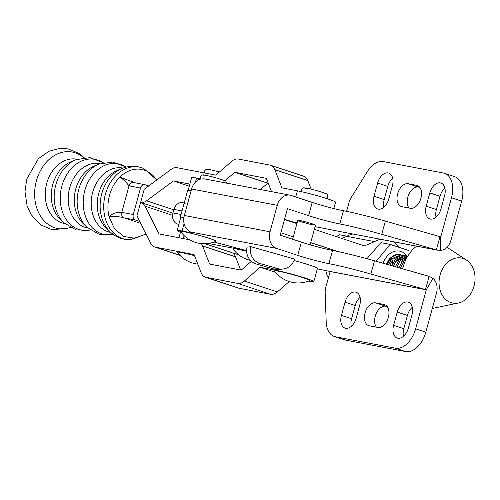 <?xml version="1.0" encoding="UTF-8"?>
<svg xmlns="http://www.w3.org/2000/svg" width="500" height="500" viewBox="0 0 500 500"><rect width="100%" height="100%" fill="white"/><g stroke="black" fill="none" stroke-linecap="round" stroke-linejoin="round"><path stroke-width="0.75" d="M374.494 260.806L370.869 274.05L426.287 289.769L432.969 278.294A13.8 10.719 -79.2 0 1 436.481 293.175L425.812 332.175A22.925 14.363 -71.8 0 1 405.588 351.544L345.737 340.15A22.925 14.363 -71.8 0 1 344.594 339.856L334.412 336.5A22.925 14.363 -71.8 0 1 326.194 321.906L325.175 292.906A13.756 8.619 -71.8 0 1 325.906 286.988L330.138 271.519L329.525 271.35L425.487 289.613L429.113 276.369L374.494 260.806A45.844 2.925 -164.7 0 0 332.6 250.438A45.844 2.925 -164.7 0 0 332.544 250.425A22.925 1.462 15.3 0 1 301.369 242.125L280.206 235.15L287.45 208.675M370.869 274.05A45.844 2.925 -164.7 0 0 328.975 263.675A45.844 2.925 -164.7 0 0 328.925 263.663A22.925 1.462 15.3 0 1 297.75 255.369L276.588 248.388A13.756 10.688 100.8 0 1 270.025 231.788L277.269 205.319A13.756 10.688 100.8 0 1 290.025 195.162A13.756 10.688 100.8 0 1 291.075 195.431L312.231 202.413A22.925 1.462 -164.7 0 0 343.381 210.706A22.925 1.462 -164.7 0 0 343.413 210.706A45.844 2.925 15.3 0 1 385.356 221.094L439.975 236.656L436.356 249.894L440.594 250.425L440.775 236.806L439.975 236.656L440.812 236.769L451.481 197.769A22.925 14.363 -71.8 0 0 444.475 173.3A22.925 14.363 -71.8 0 0 443.338 173.006L383.481 161.612A22.925 14.363 -71.8 0 0 367.306 171.644L351.306 197.4A13.756 8.619 -71.8 0 0 348.881 203.006L346.6 211.344M407.744 302.013A11.919 7.469 -71.8 0 0 397.231 312.087L393.606 325.325A11.919 7.469 -71.8 0 0 397.25 338.05A11.919 7.469 -71.8 0 0 408.356 328.131L411.981 314.894A11.919 7.469 -71.8 0 0 408.338 302.169A11.919 7.469 -71.8 0 0 407.744 302.013M412.294 307.281A11.919 7.469 -71.8 0 0 407.406 315.444L403.787 328.681A11.919 7.469 -71.8 0 0 403.475 336.287M355.55 292.081A11.919 7.469 -71.8 0 0 345.031 302.15L341.413 315.394A11.919 7.469 -71.8 0 0 345.056 328.113A11.919 7.469 -71.8 0 0 356.163 318.2L359.787 304.956A11.919 7.469 -71.8 0 0 356.144 292.238A11.919 7.469 -71.8 0 0 355.55 292.081M360.1 297.35A11.919 7.469 -71.8 0 0 355.213 305.506L351.594 318.75A11.919 7.469 -71.8 0 0 351.275 326.356M287.45 208.669L308.612 215.65A22.925 1.462 -164.7 0 0 339.762 223.944A22.925 1.462 -164.7 0 0 339.787 223.95A45.844 2.925 15.3 0 1 381.737 234.331L436.356 249.894L340.394 231.631L437.656 250.212M313.425 224.994A9.169 0.587 15.3 0 1 303.55 222.481A9.169 0.587 15.3 0 1 297.794 220.331A9.169 0.587 15.3 0 1 299.856 220.519A9.169 0.587 15.3 0 1 309.731 223.025A9.169 0.587 15.3 0 1 315.487 225.175L310.113 244.812M388.137 172.944A11.919 7.469 -71.8 0 0 377.625 183.019L374.006 196.256A11.919 7.469 -71.8 0 0 377.644 208.981A11.919 7.469 -71.8 0 0 388.756 199.062L392.375 185.825A11.919 7.469 -71.8 0 0 388.731 173.1A11.919 7.469 -71.8 0 0 388.137 172.944M392.694 178.212A11.919 7.469 -71.8 0 0 387.806 186.375L384.181 199.613A11.919 7.469 -71.8 0 0 383.869 207.225M440.337 182.881A11.919 7.469 -71.8 0 0 429.819 192.95L426.2 206.188A11.919 7.469 -71.8 0 0 429.844 218.912A11.919 7.469 -71.8 0 0 440.95 208.994L444.569 195.756A11.919 7.469 -71.8 0 0 440.931 183.031A11.919 7.469 -71.8 0 0 440.337 182.881M444.888 188.144A11.919 7.469 -71.8 0 0 440 196.306L436.381 209.544A11.919 7.469 -71.8 0 0 436.062 217.156M189.656 231.663L189.456 232.4A9.169 0.587 15.3 0 0 191.513 232.581A9.169 0.587 15.3 0 0 190.487 232.006L186.444 228.819A13.756 10.688 -79.2 0 1 184.35 215.487L270.025 231.788M290.025 195.162L204.006 178.794L200.025 179.156A13.756 10.688 -79.2 0 0 191.588 189.013L184.35 215.487M410.406 208.287A11.919 7.469 -71.8 0 0 420.781 198.688A11.919 7.469 -71.8 0 0 417.275 185.494A11.919 7.469 -71.8 0 0 416.681 185.344L408.169 183.725A11.919 7.469 -71.8 0 0 397.794 193.325A11.919 7.469 -71.8 0 0 401.3 206.519A11.919 7.469 -71.8 0 0 401.894 206.669L410.406 208.287M419.781 187.35L418.35 187.081A11.919 7.469 -71.8 0 0 408.819 194.412A11.919 7.469 -71.8 0 0 408.975 208.019M440.594 250.425A13.8 10.719 -79.2 0 0 450.994 240.125L461.662 201.125A22.925 14.363 -71.8 0 0 454.656 176.656L444.475 173.3M340.394 231.631L315.087 226.631M297.081 222.944A13.756 0.881 15.3 0 1 285.231 219.531L284.538 219.3M188.081 190.562L191.625 177.6A22.006 1.406 15.3 0 1 196.569 178.038L200.963 178.875M334.412 336.5A22.925 14.363 -71.8 0 0 335.556 336.794L395.412 348.188A22.925 14.363 -71.8 0 0 415.631 328.819L426.287 289.769M387.194 306.488L385.763 306.212A11.919 7.469 -71.8 0 0 376.225 313.544A11.919 7.469 -71.8 0 0 376.381 327.15M375.581 302.856A11.919 7.469 -71.8 0 0 365.2 312.456A11.919 7.469 -71.8 0 0 368.706 325.65A11.919 7.469 -71.8 0 0 369.3 325.806L377.812 327.425A11.919 7.469 -71.8 0 0 388.194 317.825A11.919 7.469 -71.8 0 0 384.681 304.631A11.919 7.469 -71.8 0 0 384.087 304.475L375.581 302.856L385.763 306.212M260.375 263.625L277.8 268.581A13.756 13.562 83.1 0 0 294.494 259.056L250.925 246.669A13.756 13.562 83.1 0 0 260.375 263.625L256.575 264.081A13.756 13.562 -96.9 0 1 247.125 247.131L250.925 246.669M283.075 268.994L279.275 269.456A13.756 13.562 -96.9 0 1 274 269.037L256.575 264.081M429.113 276.369L432.969 278.294M189.456 232.4L182.081 230.994A22.006 1.406 -164.7 0 0 177.144 230.556A22.006 1.406 -164.7 0 0 181.462 232.644M183.931 217.444A22.006 1.406 -164.7 0 0 180.763 217.319L177.144 230.556M214.131 242.025L245.631 250.413A25.213 1.613 15.3 0 1 246.631 250.681M317.325 268.844L329.525 271.35M183.938 217.387A22.462 1.438 -164.7 0 0 180.319 217.2A22.462 1.438 -164.7 0 0 180.688 217.594M191.075 190.888A22.462 1.438 -164.7 0 0 187.562 190.719L183.944 203.956A22.462 1.438 15.3 0 1 187.456 204.131A22.462 1.438 15.3 0 0 183.944 203.956L180.319 217.2M280.856 232.763L293.275 236.856L280.856 232.763M310.719 242.606L337.438 251.412L310.719 242.606M352.669 234.044A27.506 21.363 100.8 0 0 346.781 236.331L374.581 241.625L364.462 245.894L314.337 229.363M296.9 223.612L284.481 219.519M346.781 236.331L341.819 238.425M398.762 247.081A27.506 21.363 100.8 0 0 393.387 241.788M380.469 239.331A27.506 21.363 100.8 0 0 374.581 241.625M216.056 241.181A18.337 1.169 15.3 0 1 215.975 241.275A28.856 28.856 0 0 1 180.706 231.625A18.337 1.169 15.3 0 1 180.675 231.55A18.337 1.169 15.3 0 1 198.344 235.144A18.337 1.169 15.3 0 1 216.056 241.181M295.725 196.969L297.406 190.819A22.462 1.438 15.3 0 1 327.962 198.975A22.462 1.438 15.3 0 1 335.556 202.2L333.812 208.556M297.406 190.819L281.894 187.838L274.825 169.669A13.756 8.731 -71.7 0 0 270.669 165.294A13.756 8.731 -71.7 0 0 269.969 165.113L238.369 159.044A13.756 8.731 -71.7 0 0 231.631 161.369L215.819 175.15L177.037 167.7A13.756 8.731 -71.7 0 0 171.075 169.4L144.225 189.269L136.981 215.75L150.825 243.431A13.756 8.731 108.3 0 0 154.606 246.956L179.956 255.344M311.119 189.156L307.781 180.575A13.756 8.731 -71.7 0 0 303.625 176.2L270.669 165.294M189.6 239.788L158.925 233.9L145.081 206.213A13.756 8.731 108.3 0 0 141.3 202.688A13.756 8.731 108.3 0 0 140.6 202.506A13.756 8.731 -71.7 0 0 146.556 200.806L173.412 180.938L189.281 186.188M173.412 180.938L189.85 184.094M260.425 189.531L267.7 183.188L268.275 183.3M224.931 180.837L234.744 172.281L267.7 183.188M234.744 172.281L266.35 178.35L271.519 191.637M275.9 269.431L275.675 270.256A22.462 1.438 15.3 0 1 306.231 278.412A22.462 1.438 15.3 0 1 313.819 281.637A22.462 1.438 15.3 0 1 308.631 281.163L308.475 281.131M275.675 270.256L260.163 267.275L275.606 272.387M289.25 281.556L277.306 291.962A13.756 8.731 108.3 0 1 270.569 294.294L238.969 288.219A13.756 8.731 108.3 0 1 238.269 288.038L205.312 277.131A13.756 8.731 108.3 0 1 201.156 272.756L194.088 254.587L155.306 247.138A13.756 8.731 108.3 0 1 154.606 246.956M260.163 267.275L244.356 281.056A13.756 8.731 108.3 0 1 237.613 283.381L206.012 277.312A13.756 8.731 108.3 0 1 205.312 277.131M205.15 243.762L231.363 252.438A13.756 8.731 108.3 0 1 235.519 256.812L240.662 270.031M201.294 243.625A13.756 8.731 108.3 0 1 202.562 245.906L209.631 264.075L241.238 270.144L251.406 261.281M313.819 281.637L317.444 268.4A22.462 1.438 -164.7 0 0 309.85 265.175A22.462 1.438 -164.7 0 0 294.012 260.506M246.637 251.169A20.631 1.319 -164.7 0 0 235.194 248.531L208.35 243.481M178.85 224.3L177.413 224.031A9.169 7.194 -79.3 0 1 172.969 212.95L173.938 209.425A9.169 7.194 -79.3 0 1 182.488 202.662L184.206 202.987M177.413 224.031L178.8 224.488M286.663 273.062A18.337 1.169 15.3 0 1 309.756 280.625A29.531 29.531 0 0 1 274.5 270.975A18.337 1.169 15.3 0 1 286.663 273.062M197.794 264.119A29.531 29.531 0 0 1 177.394 252.331A18.337 1.169 15.3 0 1 194.519 255.7M250.438 260.363A28.856 28.856 0 0 1 232.963 248.856A18.337 1.169 15.3 0 1 246.644 251.325M64.731 223.581A32.756 25.219 -79.1 0 1 46.712 183.425A32.756 25.219 -79.1 0 1 77.088 159.244M156.7 180.037A34.913 26.881 100.9 0 0 119.825 177.138C115.006 181.944 111.575 187.987 109.525 195.269C107.587 202.544 107.413 209.669 109.012 216.644C112.65 213.35 116.906 211.925 121.775 212.362L133.281 214.525A4.588 3.531 100.9 0 0 135.438 220.05L139.863 221.513M146.088 233.956L134.831 238.269L123.637 236.431L114.488 228.769L109.012 216.644C113.938 216.094 118.919 216.494 123.956 217.844L140.819 223.425M148.719 185.944L145.094 184.744A4.588 3.531 100.9 0 0 144.75 184.656A4.588 3.531 100.9 0 0 140.525 188.044L129.031 185.837L121.788 212.319M144.75 184.656L133.4 182.481C131.512 182.256 130.056 183.375 129.031 185.837C125.712 181.706 122.644 178.806 119.825 177.138L132.55 181.8M140.525 188.044L133.281 214.525M135.438 220.05L123.956 217.844M123.944 217.844C122.037 216.925 121.312 215.1 121.775 212.362M391.794 258.575A11.688 9.081 100.8 0 0 387.219 264.431M399.406 258.888L399.706 259.206M400.838 260.812L401.444 262.125M402.025 264.219L402.062 268.663M407.181 256.175A18.169 14.112 100.8 0 0 401 251.475A18.169 14.112 100.8 0 0 383.15 263.275M367.1 258.525L380.969 242.65L390.119 244.394L408.781 250.544M376.213 261.3L390.119 244.394M387 264.375A13.069 10.15 -79.2 0 1 388.794 260.919C391.788 255.925 395.625 253.762 400.306 254.438L401.225 254.988M392.744 263.488L392.2 260.825M386.419 264.206L389.619 258.306L397.275 254.387M389.925 265.206L393.225 258.994L402.419 255.212L400.881 254.919L391.688 258.7L388.431 264.781M402.419 255.212L403.444 255.475M393.438 266.206L396.825 259.675L406.019 255.9L404.487 255.606L395.294 259.387L391.944 265.781M406.019 255.9L407.044 256.163M407.7 256.225L398.894 260.069L395.456 266.781M396.962 267.213L400.431 260.363L407.556 256.462M406.987 257.469L402.494 260.756L398.981 267.787M400.487 268.212L404.031 261.05L406.138 259.094M403.675 265.275L402.512 268.794M473.731 270.012A22.925 17.806 -79.2 0 1 458.369 302.994A22.925 17.806 -79.2 0 1 440.381 291.075A22.925 17.806 -79.2 0 1 445.425 264.613A22.925 17.806 -79.2 0 1 466.525 260.15A22.925 17.806 -79.2 0 1 473.731 270.012M402.719 268.85A34.381 26.706 -79.2 0 1 416.562 246.2M387.35 264.469L387.362 264.088M405.731 259.938L405.4 259.681M404.3 259.031L402.419 258.494M400.387 258.6L395.781 261.537L394.256 263.844M325.688 270.431L327.488 276.7L328.656 276.925M327.488 276.7L328.606 277.113M336.681 236.731L338.988 234.662L347.031 236.194M407.406 315.444L397.231 312.087M355.213 305.506L345.031 302.15M308.612 215.65L312.231 202.413M387.806 186.375L377.625 183.019M440 196.306L429.819 192.95M191.588 189.013L277.269 205.319M436.381 209.544L426.2 206.188M417.844 185.725L416.681 185.344M418.35 187.081L408.169 183.725M384.181 199.613L374.006 196.256M461.662 201.125L451.481 197.769M439.538 236.531L440.812 236.769M339.787 223.95L343.413 210.706M381.737 234.331L385.356 221.094M195.463 182.075L196.569 178.038M190.487 232.006L276.588 248.388M345.737 340.15L335.556 336.794M405.588 351.544L395.412 348.188M425.812 332.175L415.631 328.819M351.594 318.75L341.413 315.394M385.25 304.862L384.087 304.475M403.787 328.681L393.606 325.325M274 269.037L277.8 268.581M330.138 271.519L426.3 289.812M184.1 223.619L182.081 230.994M332.544 250.425L328.925 263.663M301.369 242.125L297.75 255.369M203.688 175.219A11 0.7 15.3 0 1 214.288 177.381A11 0.7 15.3 0 1 224.919 181M274.825 169.669L307.781 180.575M146.556 200.806L173.825 209.831M244.356 281.056L277.306 291.962M237.613 283.381L270.569 294.294M206.012 277.312L238.969 288.219M155.306 247.138L179.881 255.275M145.081 206.213L172.581 215.312M202.562 245.906L235.519 256.812M235.194 248.531L235.419 247.694M183.287 238.575L184.106 235.594M233.175 253.438L238.062 254.356M182.031 210.944L173.938 209.425M172.969 212.95L181.062 214.475M305.244 188.456A11 0.7 15.3 0 1 312.038 189.387A11 0.7 15.3 0 1 325.425 193.5M87.713 227.994A32.756 25.219 -79.1 0 1 69.694 187.844A32.756 25.219 -79.1 0 1 100.069 163.656M110.694 232.406A32.756 25.219 -79.1 0 1 92.681 192.256A32.756 25.219 -79.1 0 1 123.05 168.075M70.213 227.475A38.919 29.969 -79.1 0 1 36.394 180.819A38.919 29.969 -79.1 0 1 83.625 157.656M52.763 184.587A32.756 25.219 -79.1 0 1 71.094 161.7L75.963 159.681A36.012 27.725 -79.1 0 0 55.819 184.844A36.012 27.725 -79.1 0 0 63.85 222.756L60.075 219.075A32.756 25.219 -79.1 0 1 52.763 184.587M90.206 230.006A36.012 27.725 -79.1 0 1 61.869 186.006A36.012 27.725 -79.1 0 1 103.131 162.712M75.75 189.006A32.756 25.219 -79.1 0 1 94.075 166.119L98.95 164.094A36.012 27.725 -79.1 0 0 78.8 189.256A36.012 27.725 -79.1 0 0 86.838 227.169L83.056 223.487A32.756 25.219 -79.1 0 1 75.75 189.006M113.188 234.419A36.012 27.725 -79.1 0 1 84.85 190.419A36.012 27.725 -79.1 0 1 126.112 167.125M98.731 193.419A32.756 25.219 -79.1 0 1 117.056 170.531L121.931 168.512A36.012 27.725 -79.1 0 0 101.781 193.675A36.012 27.725 -79.1 0 0 109.819 231.588L106.037 227.906A32.756 25.219 -79.1 0 1 98.731 193.419M109.819 231.588C115.494 237.025 122.219 239.731 129.994 239.713A36.769 28.306 -79.1 0 1 105.394 194.288A36.769 28.306 -79.1 0 1 143.681 168.438C136.469 165.538 129.219 165.562 121.931 168.512M226.944 183.606C224.9 179.662 227.825 182.106 217.775 178.363C210.987 176.425 206.35 175.319 203.856 175.056C203.119 174.356 201.938 175.044 200.312 177.131L200.356 178.756M141.3 202.688L172.919 213.156M178.944 237.744L180.444 232.262M238.181 254.45L233.294 253.531M326.981 198.656L327.875 197.256C327.544 194.644 326.881 193.45 325.894 193.675C320.431 191.556 314.175 189.756 307.119 188.269C303.25 188.181 304.244 186.494 301.344 190L301.4 191.656M297.794 220.331L292.625 239.244M219.494 171.944L209.862 169.587C206.275 169.556 207.094 167.838 204.237 171.35L204.269 172.931M70.669 227.719L52.25 229.806L40.594 224.812L31.006 214.462L27.094 205.806L25 191.725L26.744 179.05L38.431 158.637L49.013 151.256L59.369 148.456L67.969 148.869L78.856 153.294L84.138 157.6M90.281 230.056L76.131 229.887L63.85 222.756M113.263 234.469L99.113 234.3L86.838 227.169M129.994 239.713L146.156 234.1M156.819 179.95L143.681 168.438M126.2 167.106L112.994 162.025L98.95 164.094M103.219 162.694L90.013 157.613L75.963 159.681M458.369 302.994L432.294 308.475M466.525 260.15L446.962 247.237"/></g></svg>
